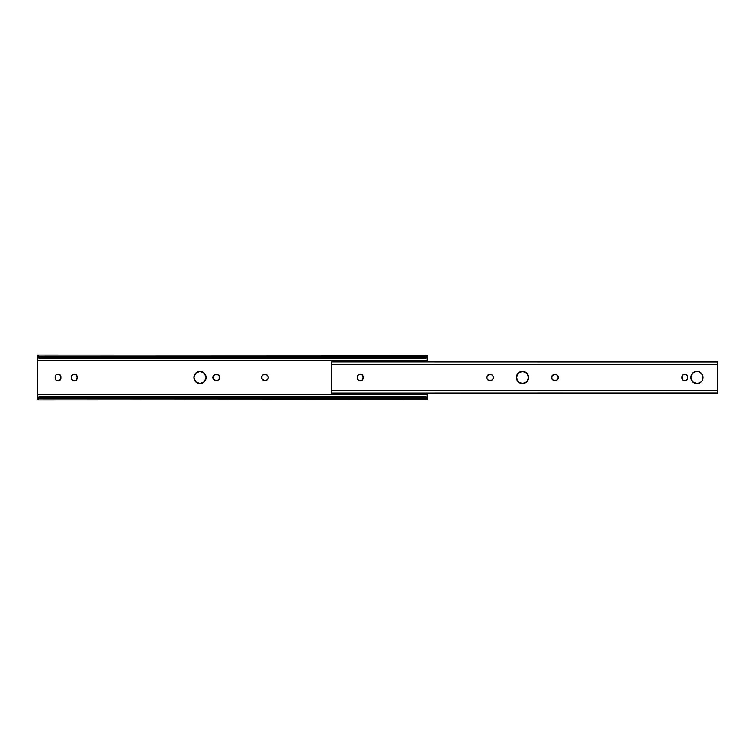 <?xml version="1.0" encoding="UTF-8"?>
<svg xmlns="http://www.w3.org/2000/svg" width="755" height="755" viewBox="0 0 755 755"><rect width="100%" height="100%" fill="white"/><g stroke="black" fill="none" stroke-linecap="round" stroke-linejoin="round"><path stroke-width="1.13" d="M76.331 380.048L74.292 380.888L71.904 379.605L71.47 376.424L72.697 374.603L74.858 374.169L76.68 375.395L77.17 378.01L76.331 380.048A2.878 2.878 0 0 0 77.17 378.01A2.878 2.878 0 0 1 74.292 380.888A2.878 2.878 0 0 0 75.887 380.407M75.396 380.671L75.887 380.397A2.878 2.878 0 0 0 76.321 380.048M56.03 380.048L56.465 380.397A2.878 2.878 0 0 0 57.503 380.831L58.069 380.888A2.878 2.878 0 0 0 59.164 380.671L56.965 380.671L55.672 379.605L55.19 378.01L55.672 375.395L56.965 374.329L59.164 374.329L60.721 375.886L60.938 378.01A2.878 2.878 0 0 1 58.069 380.888A2.878 2.878 0 0 1 55.19 378.01A2.878 2.878 0 0 0 55.247 378.557M60.098 380.048A2.878 2.878 0 0 0 60.938 378.019L59.664 380.397M205.058 374.121A6.068 6.068 0 0 0 193.95 377.5A6.068 6.068 0 0 0 200.018 383.568A6.068 6.068 0 0 1 193.95 377.5A6.068 6.068 0 0 1 200.018 371.432L204.312 373.206L206.096 377.5L204.312 381.794L200.018 383.568L195.734 381.794L193.95 377.5L195.734 373.206L200.018 371.432A6.068 6.068 0 0 1 206.096 377.5A6.068 6.068 0 0 1 200.018 383.568A6.068 6.068 0 0 0 205.058 380.879M427.207 355.256L427.207 361.985L427.207 360.522L37.75 360.522L37.75 394.478L427.207 394.478L427.207 393.015L427.207 394.478L37.75 394.478L37.75 397.121L41.582 396.3L41.582 397.479L39.128 398.196L37.75 399.923L38.722 398.47L426.226 398.47L38.722 398.47A3.832 2.709 0 0 1 40.6 397.659L424.348 397.659L40.6 397.659L423.366 397.479L41.582 397.479L41.582 396.3L423.366 396.3L40.6 396.3A3.832 2.709 180 0 0 38.722 397.121L37.788 398.008L37.75 397.121L38.722 397.121L37.759 397.998M264.42 380.378L262.032 379.095L261.768 376.396L263.316 374.848L266.543 374.848L268.1 376.396L268.1 378.604L266.543 380.152L264.42 380.378A2.878 2.878 0 0 1 261.541 377.5A2.878 2.878 0 0 1 264.42 374.622L265.439 374.622A2.878 2.878 0 0 1 268.318 377.5A2.878 2.878 0 0 1 265.439 380.378L264.42 380.378A2.878 2.878 0 0 1 261.768 378.614M215.741 380.378L213.344 379.095L213.08 376.396L214.637 374.848L217.865 374.848L219.412 376.396L219.412 378.604L217.865 380.152L215.741 380.378A2.878 2.878 0 0 1 212.863 377.5A2.878 2.878 0 0 1 215.741 374.622L216.761 374.622A2.878 2.878 0 0 1 219.639 377.5A2.878 2.878 0 0 1 216.761 380.378L215.741 380.378A2.878 2.878 0 0 1 213.089 378.614M427.207 361.985L427.207 361.315M427.207 357.879L426.226 357.879L427.17 356.992L427.207 357.879L424.348 358.7L40.6 358.7L37.75 357.879L37.759 357.002L38.722 357.879L37.75 357.879L37.75 360.522L427.207 360.522L427.207 356.53M426.66 398.866L423.366 397.479L423.366 396.3L424.348 396.3L427.207 397.121L427.198 397.998L426.226 397.121L427.207 397.121L427.207 394.478L427.207 399.782L426.66 398.866L427.207 399.923L427.207 397.942L426.226 397.121A3.832 2.709 180 0 0 424.348 396.3L423.366 396.3L423.366 397.479L424.348 397.659A3.832 2.709 0 0 1 426.226 398.47L426.66 398.866M37.759 357.002L38.722 357.879A3.832 2.709 0 0 0 40.6 358.7L423.366 358.7L423.366 357.521L41.582 357.521L41.582 358.7L41.582 357.521L424.348 357.341L40.6 357.341L424.348 357.341L426.226 356.53L38.722 356.53L40.6 357.341A3.832 2.709 180 0 1 38.722 356.53L426.226 356.53L427.207 355.218L37.75 355.077L38.722 356.53L37.75 355.218L37.788 398.008M425.461 356.992L427.207 357.058L427.207 355.218L426.226 356.53A3.832 2.709 180 0 1 424.348 357.341L423.366 357.521L423.366 358.7L424.348 358.7A3.832 2.709 0 0 0 426.226 357.879L427.198 357.002M263.863 374.678L263.316 374.848A2.878 2.878 0 0 0 261.768 376.386M261.541 377.5L261.768 378.604A2.878 2.878 0 0 1 261.759 376.405M266.005 380.322L266.543 380.152M268.261 378.057L268.318 377.5M268.261 376.943L268.1 376.396M215.175 374.678L214.637 374.848A2.878 2.878 0 0 0 213.089 376.386M213.08 376.405A2.878 2.878 0 0 0 212.919 376.934L212.863 377.5A2.878 2.878 0 0 0 212.919 378.047L213.08 378.604A2.878 2.878 0 0 1 212.919 378.066M217.317 380.322L217.865 380.152M219.639 377.5L219.412 376.396M74.858 374.169L74.292 374.112M73.197 374.329L72.697 374.603M71.47 376.424L71.423 376.99A2.878 2.878 0 0 1 74.292 374.112A2.878 2.878 0 0 1 77.17 376.99A2.878 2.878 0 0 0 74.292 374.112A2.878 2.878 0 0 0 71.423 376.99L71.423 378.01A2.878 2.878 0 0 0 74.292 380.888A2.878 2.878 0 0 1 71.423 378.01M73.735 380.831L74.292 380.888M77.114 378.576L77.17 376.99M60.881 378.576L60.938 376.99A2.878 2.878 0 0 0 57.503 374.169A2.878 2.878 0 0 0 55.19 376.99A2.878 2.878 0 0 1 58.069 374.112A2.878 2.878 0 0 1 60.938 376.99M58.626 374.169L58.069 374.112M56.965 374.329L56.465 374.603M194.412 379.822L194.979 380.869M205.634 375.178L205.067 374.131A6.068 6.068 0 0 1 205.077 380.86M37.75 398.47L37.75 397.121M37.75 357.879L37.75 356.53M37.75 355.077L37.788 357.002M427.207 393.685L427.207 393.015M37.75 399.923L427.207 399.744M427.207 398.47L427.207 397.121M55.247 378.585A2.878 2.878 0 0 0 55.672 379.605M57.503 380.831A2.878 2.878 0 0 0 58.069 380.888M55.19 378.01L55.19 376.99M212.919 376.953A2.878 2.878 0 0 0 212.863 377.491M698.111 371.545A6.068 6.068 0 0 0 692.656 373.197L695.751 371.545L698.12 371.545L700.31 372.451L702.537 375.178L702.886 378.68L701.98 380.869L700.31 382.549L696.931 383.568A6.068 6.068 0 0 1 690.863 377.5A6.068 6.068 0 0 1 696.931 371.432A6.068 6.068 0 0 1 702.999 377.5A6.068 6.068 0 0 1 696.931 383.568L692.646 381.794A6.068 6.068 0 0 0 698.111 383.455M692.637 373.215A6.068 6.068 0 0 0 692.637 381.785M527.566 374.121A6.068 6.068 0 0 0 516.458 377.5A6.068 6.068 0 0 0 522.526 383.568A6.068 6.068 0 0 1 516.458 377.5A6.068 6.068 0 0 1 522.526 371.432L526.811 373.206L528.594 377.5L526.811 381.794L522.526 383.568L518.232 381.794L516.458 377.5L518.232 373.206L522.526 371.432A6.068 6.068 0 0 1 528.594 377.5A6.068 6.068 0 0 1 522.526 383.568A6.068 6.068 0 0 0 527.566 380.879M359.691 380.831A2.878 2.878 0 0 0 362.645 379.605L360.815 380.831L358.653 380.397L357.426 378.576L357.426 376.424L358.653 374.603L360.815 374.169L362.645 375.395L363.127 378.01A2.878 2.878 0 0 1 360.248 380.888A2.878 2.878 0 0 1 357.379 378.01L357.861 379.605A2.878 2.878 0 0 0 359.682 380.831M362.91 379.114L363.07 378.576A2.878 2.878 0 0 0 363.127 378.01L362.645 379.605M685.889 374.329A2.878 2.878 0 0 0 682.142 375.877L681.916 376.99A2.878 2.878 0 0 1 684.794 374.112A2.878 2.878 0 0 1 687.673 376.99L687.182 379.605L684.794 380.888L682.407 379.605L681.973 376.424L683.7 374.329L685.899 374.329L687.456 375.886L687.456 379.114A2.878 2.878 0 0 0 687.673 378.01A2.878 2.878 0 0 1 684.794 380.888A2.878 2.878 0 0 0 685.889 380.671M685.899 380.662A2.878 2.878 0 0 0 687.446 379.123M331.634 362.06L331.634 364.335L717.25 364.335L717.25 393.015L717.25 364.335L331.634 364.335L331.634 390.665L717.25 390.665L331.634 390.665L331.634 392.94M692.646 381.794L690.863 377.5L692.646 373.206M489.561 374.622L491.684 374.848L493.232 376.396L493.232 378.604L491.684 380.152L488.457 380.152L486.899 378.604L487.164 375.905L489.561 374.622A2.878 2.878 0 0 0 488.995 380.322L489.561 380.378A2.878 2.878 0 0 1 486.682 377.5A2.878 2.878 0 0 1 489.561 374.622L490.58 374.622A2.878 2.878 0 0 1 493.459 377.5A2.878 2.878 0 0 1 490.58 380.378A2.878 2.878 0 0 0 492.968 379.095L492.609 379.529M554.463 374.622L556.586 374.848L558.143 376.396L558.143 378.604L556.586 380.152L553.368 380.152L551.811 378.604L552.075 375.905L554.463 374.622A2.878 2.878 0 0 0 553.358 380.152A2.878 2.878 0 0 0 554.463 380.378A2.878 2.878 0 0 1 551.594 377.5A2.878 2.878 0 0 1 554.463 374.622L555.491 374.622A2.878 2.878 0 0 1 558.36 377.5A2.878 2.878 0 0 1 555.491 380.378A2.878 2.878 0 0 0 558.143 378.614M717.25 364.335L717.25 361.985L717.25 364.335M701.98 380.869L702.537 379.822A6.068 6.068 0 0 1 701.99 380.86M691.891 374.131L691.325 375.178M528.472 378.699A6.068 6.068 0 0 1 527.575 380.869L528.132 379.822M517.477 374.131L516.92 375.178M357.596 375.886L357.379 376.99A2.878 2.878 0 0 1 360.248 374.112A2.878 2.878 0 0 1 363.127 376.99L362.645 375.395A2.878 2.878 0 0 0 359.691 374.169M363.07 378.576L363.127 376.99A2.878 2.878 0 0 0 363.07 376.434M493.402 378.057L493.402 376.943A2.878 2.878 0 0 1 493.402 378.057M492.175 375.112L491.684 374.848A2.878 2.878 0 0 0 490.58 374.622M486.739 376.943L486.739 378.057M487.956 379.888L488.457 380.152M558.153 378.595A2.878 2.878 0 0 0 558.304 378.066L558.304 376.943A2.878 2.878 0 0 0 558.153 376.405M557.086 375.112L556.586 374.848A2.878 2.878 0 0 0 555.491 374.622M551.65 376.943L551.65 378.057M552.868 379.888L553.368 380.152M553.906 380.322L555.491 380.378M687.456 375.896A2.878 2.878 0 0 1 687.673 376.99L687.182 375.395M682.142 379.123A2.878 2.878 0 0 0 684.794 380.888A2.878 2.878 0 0 1 681.916 378.01L682.407 379.605M717.25 362.06L331.634 361.985L331.634 393.015L717.25 392.94M687.446 375.877A2.878 2.878 0 0 0 685.899 374.338M681.916 378.01L681.916 376.99M558.313 378.057A2.878 2.878 0 0 0 558.313 376.943M558.143 376.386A2.878 2.878 0 0 0 556.595 374.848M492.968 375.905A2.878 2.878 0 0 0 491.684 374.848M490.58 380.378L489.561 380.378A2.878 2.878 0 0 1 489.004 380.322M359.682 374.169A2.878 2.878 0 0 0 357.379 376.99L357.379 378.01A2.878 2.878 0 0 0 357.851 379.605M528.481 378.67A6.068 6.068 0 0 0 528.481 376.33M528.472 376.301A6.068 6.068 0 0 0 527.575 374.131M698.12 383.455A6.068 6.068 0 0 0 701.971 380.879M702.537 375.178A6.068 6.068 0 0 0 701.99 374.14M701.971 374.121A6.068 6.068 0 0 0 698.12 371.545M427.179 398.008L425.461 398.008M39.496 398.008L37.769 398.008M37.769 356.992L39.496 356.992"/></g></svg>
